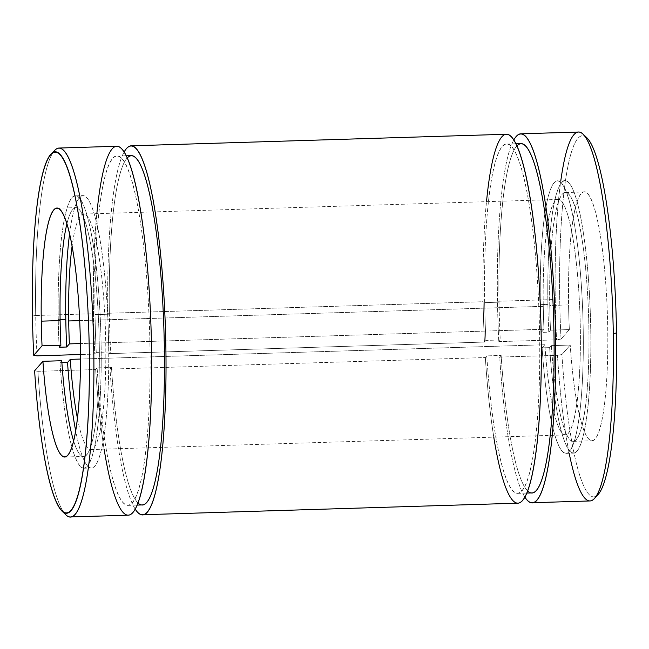 <?xml version="1.0" encoding="UTF-8"?>
<svg xmlns="http://www.w3.org/2000/svg" width="649" height="649" viewBox="0 0 649 649"><rect width="100%" height="100%" fill="white"/><g stroke="black" fill="none" stroke-linecap="round" stroke-linejoin="round"><path stroke-width="0.49" stroke-dasharray="3.25 2.43" d="M54.621 150.471A184.551 28.613 -91.8 0 0 35.711 315.503L32.45 315.982L35.711 315.503A184.551 28.613 -91.8 0 0 37.034 355.855A184.551 28.613 88.2 0 1 35.711 315.503L93.48 313.718A184.551 28.613 -91.8 0 0 94.803 354.078L80.517 354.516L94.803 354.078A184.551 28.613 88.2 0 1 93.48 313.718A184.551 28.613 88.2 0 1 96.855 213.667M131.463 155.638A174.735 27.096 -91.8 0 0 109.373 314.181L95.022 314.627A174.735 27.096 -91.8 0 0 96.255 352.415A174.735 27.096 88.2 0 1 95.022 314.627L109.373 314.181A174.735 27.096 -91.8 0 0 110.598 351.977L96.255 352.415L94.803 354.078L96.255 352.415L110.598 351.977A174.735 27.096 88.2 0 1 109.373 314.181A174.735 27.096 88.2 0 1 127.309 157.902M506.471 134.254A184.551 28.613 -91.8 0 0 483.14 301.712L107.823 313.28A184.551 28.613 -91.8 0 0 109.146 353.632A184.551 28.613 88.2 0 1 107.823 313.28L483.14 301.712A184.551 28.613 -91.8 0 0 484.462 342.064L109.146 353.632L110.598 351.977L109.146 353.632L484.462 342.064A184.551 28.613 88.2 0 1 483.14 301.712A184.551 28.613 88.2 0 1 486.515 201.652M521.123 143.624A174.735 27.096 -91.8 0 0 499.032 302.174L484.681 302.621A174.735 27.096 -91.8 0 0 485.914 340.409A174.735 27.096 88.2 0 1 484.681 302.621L499.032 302.174A174.735 27.096 -91.8 0 0 500.257 339.971L485.914 340.409L484.462 342.064L485.914 340.409L500.257 339.971A174.735 27.096 88.2 0 1 499.032 302.174A174.735 27.096 88.2 0 1 516.969 145.895M578.592 132.031A184.551 28.613 -91.8 0 0 555.26 299.489L497.483 301.274A184.551 28.613 -91.8 0 0 498.805 341.625A184.551 28.613 88.2 0 1 497.483 301.274L555.26 299.489A184.551 28.613 -91.8 0 0 556.582 339.849L498.805 341.625L500.257 339.971L498.805 341.625L556.582 339.849A184.551 28.613 88.2 0 1 555.26 299.489A184.551 28.613 88.2 0 1 560.785 180.901M561.912 354.541A180.625 28.004 -91.8 0 0 596.196 496.112A180.625 28.004 88.2 0 1 561.912 354.541L570.228 345.057L551.39 345.633A124.47 19.3 -91.8 0 0 573.156 441.369A124.47 19.3 -91.8 0 0 588.611 316.363A124.47 19.3 -91.8 0 0 565.482 192.542A124.47 19.3 -91.8 0 0 549.752 305.484L568.581 304.908A124.47 19.3 88.2 0 1 584.319 191.966A124.47 19.3 88.2 0 1 607.44 315.779A124.47 19.3 88.2 0 1 591.985 440.785A124.47 19.3 88.2 0 1 570.228 345.057A124.47 19.3 -91.8 0 0 602.791 415.579A124.47 19.3 -91.8 0 0 594.265 207.648A124.47 19.3 -91.8 0 0 568.581 304.908L549.752 305.484A124.47 19.3 88.2 0 1 575.436 208.232A124.47 19.3 88.2 0 1 583.954 416.155A124.47 19.3 88.2 0 1 551.39 345.633L549.646 347.629L542.118 347.856A136.249 21.125 -91.8 0 0 565.985 453.375A136.249 21.125 -91.8 0 0 582.899 316.534A136.249 21.125 -91.8 0 0 557.588 180.998A136.249 21.125 -91.8 0 0 540.366 304.632L547.894 304.405A136.249 21.125 88.2 0 1 565.125 180.771A136.249 21.125 88.2 0 1 590.436 316.306A136.249 21.125 88.2 0 1 573.513 453.14A136.249 21.125 88.2 0 1 549.646 347.629A136.249 21.125 -91.8 0 0 585.284 425.841A136.249 21.125 -91.8 0 0 576.052 198.059A136.249 21.125 -91.8 0 0 547.894 304.405L540.366 304.632A136.249 21.125 88.2 0 1 568.516 198.294A136.249 21.125 88.2 0 1 577.756 426.077A136.249 21.125 88.2 0 1 542.118 347.856L544.852 344.741L80.508 359.051L544.852 344.741A117.793 18.261 -91.8 0 0 575.663 410.898A117.793 18.261 -91.8 0 0 567.551 214.227A117.793 18.261 -91.8 0 0 543.262 306.336A117.793 18.261 88.2 0 1 558.156 199.446A117.793 18.261 88.2 0 1 580.044 316.623A117.793 18.261 88.2 0 1 565.417 434.927A117.793 18.261 88.2 0 1 544.852 344.741L542.118 347.856L549.646 347.629L551.39 345.633L570.228 345.057L561.912 354.541L557.459 355.319L561.912 354.541M569.181 453.278A184.551 28.613 88.2 0 1 557.459 355.319A184.551 28.613 -91.8 0 0 589.957 500.955M77.426 418.329A117.793 18.261 -91.8 0 0 90.844 449.554A117.793 18.261 -91.8 0 0 105.471 331.25A117.793 18.261 -91.8 0 0 83.583 214.073A117.793 18.261 -91.8 0 0 72.112 246.06A117.793 18.261 88.2 0 1 97.739 249.135A117.793 18.261 88.2 0 1 102.81 413.681A117.793 18.261 88.2 0 1 77.426 418.329M79.705 320.622L543.262 306.336L79.705 320.622M60.008 362.718A136.249 21.125 -91.8 0 0 83.875 468.229A136.249 21.125 -91.8 0 0 100.798 331.396A136.249 21.125 -91.8 0 0 75.487 195.86A136.249 21.125 -91.8 0 0 58.256 319.495L60.097 319.438L58.256 319.495A136.249 21.125 88.2 0 1 86.414 213.148A136.249 21.125 88.2 0 1 95.646 440.931A136.249 21.125 88.2 0 1 60.008 362.718L61.752 360.722L60.008 362.718L61.89 362.661L60.008 362.718M69.597 233.762A136.249 21.125 88.2 0 1 83.015 195.625A136.249 21.125 88.2 0 1 108.326 331.16A136.249 21.125 88.2 0 1 91.412 468.002A136.249 21.125 88.2 0 1 75.665 430.766A136.249 21.125 -91.8 0 0 105.203 426.904A136.249 21.125 -91.8 0 0 99.313 235.798A136.249 21.125 -91.8 0 0 69.597 233.762M66.92 223.751A124.47 19.3 88.2 0 1 75.844 207.631A124.47 19.3 88.2 0 1 98.972 331.452A124.47 19.3 88.2 0 1 83.518 456.458A124.47 19.3 88.2 0 1 73.613 440.914A124.47 19.3 -91.8 0 0 98.972 331.452A124.47 19.3 -91.8 0 0 66.92 223.751M63.886 512.515A184.551 28.613 88.2 0 1 37.91 371.333L34.616 370.79L37.91 371.333A184.551 28.613 -91.8 0 0 65.849 514.819M59.132 347.239A136.249 21.125 88.2 0 1 58.256 319.495A136.249 21.125 -91.8 0 0 59.132 347.239M587.053 137.945A180.625 28.004 -91.8 0 0 561.036 339.062L569.351 329.587L550.514 330.163L548.77 332.15L541.242 332.385L543.976 329.27L80.411 343.556L543.976 329.27A117.793 18.261 88.2 0 1 543.262 306.336A117.793 18.261 -91.8 0 0 543.976 329.27L541.242 332.385A136.249 21.125 88.2 0 1 540.366 304.632A136.249 21.125 -91.8 0 0 541.242 332.385L548.77 332.15A136.249 21.125 88.2 0 1 547.894 304.405A136.249 21.125 -91.8 0 0 548.77 332.15L550.514 330.163A124.47 19.3 88.2 0 1 549.752 305.484A124.47 19.3 -91.8 0 0 550.514 330.163L569.351 329.587A124.47 19.3 88.2 0 1 568.581 304.908A124.47 19.3 -91.8 0 0 569.351 329.587L561.036 339.062A180.625 28.004 88.2 0 1 585.114 136.485M561.036 339.062L556.582 339.849L561.036 339.062M497.483 301.274A184.551 28.613 88.2 0 1 513.83 139.933A184.551 28.613 -91.8 0 0 497.483 301.274M524.83 497.061A184.551 28.613 88.2 0 1 499.681 357.096L557.459 355.319L499.681 357.096A184.551 28.613 -91.8 0 0 524.83 497.061M527.596 490.92A174.735 27.096 88.2 0 1 501.142 355.441L499.681 357.096L501.142 355.441A174.735 27.096 -91.8 0 0 531.888 492.924M484.681 302.621A174.735 27.096 88.2 0 1 506.772 144.07A174.735 27.096 88.2 0 1 539.238 317.88A174.735 27.096 88.2 0 1 517.537 493.362A174.735 27.096 88.2 0 1 486.791 355.887L501.142 355.441L486.791 355.887A174.735 27.096 -91.8 0 0 532.48 459.241A174.735 27.096 -91.8 0 0 520.904 166.606A174.735 27.096 -91.8 0 0 484.681 302.621M493.767 437.134A184.551 28.613 88.2 0 1 485.338 357.542L486.791 355.887L485.338 357.542A184.551 28.613 -91.8 0 0 517.845 503.178M107.823 313.28A184.551 28.613 88.2 0 1 124.17 151.939A184.551 28.613 -91.8 0 0 107.823 313.28M135.17 509.067A184.551 28.613 88.2 0 1 110.022 369.111L485.338 357.542L110.022 369.111A184.551 28.613 -91.8 0 0 135.17 509.067M137.937 502.926A174.735 27.096 88.2 0 1 111.474 367.448L110.022 369.111L111.474 367.448A174.735 27.096 -91.8 0 0 142.228 504.93M95.022 314.627A174.735 27.096 88.2 0 1 117.112 156.076A174.735 27.096 88.2 0 1 149.578 329.887A174.735 27.096 88.2 0 1 127.877 505.376A174.735 27.096 88.2 0 1 97.131 367.894L111.474 367.448L97.131 367.894A174.735 27.096 -91.8 0 0 142.821 471.247A174.735 27.096 -91.8 0 0 131.244 178.613A174.735 27.096 -91.8 0 0 95.022 314.627M104.108 449.14A184.551 28.613 88.2 0 1 95.679 369.549L97.131 367.894L95.679 369.549A184.551 28.613 -91.8 0 0 128.178 515.184M116.812 146.268A184.551 28.613 -91.8 0 0 93.48 313.718L35.711 315.503A184.551 28.613 88.2 0 1 52.804 152.888M37.91 371.333L95.679 369.549L37.91 371.333M573.156 441.369L591.985 440.785M565.482 192.542L584.319 191.966M565.985 453.375L573.513 453.14M557.588 180.998L565.125 180.771M90.844 449.554L565.417 434.927M83.583 214.073L558.156 199.446M83.875 468.229L91.412 468.002M75.487 195.86L83.015 195.625M64.681 457.034L83.518 456.458M57.015 208.215L75.844 207.631M506.772 144.07L515.979 143.786M517.537 493.362L526.745 493.078M117.112 156.076L126.32 155.792M127.877 505.376L137.085 505.092"/><path stroke-width="0.97" d="M80.517 354.516L37.034 355.855L33.732 355.311A180.625 28.004 88.2 0 1 32.45 315.982A180.625 28.004 88.2 0 1 50.963 154.462A180.625 28.004 88.2 0 1 88.84 331.761A180.625 28.004 88.2 0 1 61.947 511.055A180.625 28.004 88.2 0 1 34.616 370.79A180.625 28.004 -91.8 0 0 81.839 477.989A180.625 28.004 -91.8 0 0 69.897 175.425A180.625 28.004 -91.8 0 0 32.45 315.982A180.625 28.004 -91.8 0 0 33.732 355.311L42.047 345.836A124.47 19.3 88.2 0 1 41.276 321.158L60.114 320.574A124.47 19.3 88.2 0 1 66.92 223.751A124.47 19.3 -91.8 0 0 60.114 320.574L41.276 321.158A124.47 19.3 88.2 0 1 66.961 223.897A124.47 19.3 88.2 0 1 75.487 431.828A124.47 19.3 88.2 0 1 42.923 361.306A124.47 19.3 -91.8 0 0 64.681 457.034A124.47 19.3 -91.8 0 0 80.135 332.028A124.47 19.3 -91.8 0 0 57.015 208.215A124.47 19.3 -91.8 0 0 41.276 321.158A124.47 19.3 -91.8 0 0 42.047 345.836L60.876 345.252A124.47 19.3 88.2 0 1 60.114 320.574A124.47 19.3 -91.8 0 0 60.876 345.252L59.132 347.239L66.669 347.012A136.249 21.125 88.2 0 1 65.792 319.259A136.249 21.125 88.2 0 1 69.597 233.762A136.249 21.125 -91.8 0 0 65.792 319.259L60.097 319.438L65.792 319.259A136.249 21.125 -91.8 0 0 66.669 347.012L69.402 343.889A117.793 18.261 88.2 0 1 68.697 320.963L79.705 320.622L68.697 320.963A117.793 18.261 88.2 0 1 72.112 246.06A117.793 18.261 -91.8 0 0 68.697 320.963A117.793 18.261 -91.8 0 0 69.402 343.889L80.411 343.556L69.402 343.889L66.669 347.012L59.132 347.239L60.876 345.252L42.047 345.836L33.732 355.311L37.034 355.855L80.517 354.516M585.114 136.485A180.625 28.004 88.2 0 1 616.55 333.018A180.625 28.004 88.2 0 1 596.196 496.112A180.625 28.004 -91.8 0 0 598.037 494.538A180.625 28.004 -91.8 0 0 616.55 333.018L613.289 333.497A184.551 28.613 88.2 0 1 594.379 498.529A184.551 28.613 88.2 0 1 569.181 453.278M70.279 359.368A117.793 18.261 -91.8 0 0 77.426 418.329A117.793 18.261 88.2 0 1 70.279 359.368L67.545 362.483L61.89 362.661L67.545 362.483A136.249 21.125 -91.8 0 0 75.665 430.766A136.249 21.125 88.2 0 1 67.545 362.483L70.279 359.368L80.508 359.051L70.279 359.368M73.613 440.914A124.47 19.3 88.2 0 1 61.752 360.722L42.923 361.306L34.616 370.79L42.923 361.306L61.752 360.722A124.47 19.3 -91.8 0 0 73.613 440.914M61.947 511.055L65.849 514.819A184.551 28.613 -91.8 0 0 93.326 331.623A184.551 28.613 -91.8 0 0 54.621 150.471L50.963 154.462M532.188 502.732L589.957 500.955A184.551 28.613 -91.8 0 0 613.289 333.497L616.55 333.018A180.625 28.004 -91.8 0 0 587.053 137.945L583.151 134.181A184.551 28.613 88.2 0 1 613.289 333.497A184.551 28.613 -91.8 0 0 578.592 132.031L520.822 133.816A184.551 28.613 88.2 0 1 555.106 317.393A184.551 28.613 88.2 0 1 532.188 502.732A184.551 28.613 88.2 0 1 524.83 497.061A184.551 28.613 -91.8 0 0 555.106 317.393A184.551 28.613 -91.8 0 0 513.83 139.933A184.551 28.613 88.2 0 1 520.822 133.816M560.785 180.901A184.551 28.613 88.2 0 1 583.151 134.181M516.969 145.895A174.735 27.096 88.2 0 1 553.581 317.442A174.735 27.096 88.2 0 1 527.596 490.92M526.745 493.078L531.888 492.924A174.735 27.096 -91.8 0 0 553.581 317.442A174.735 27.096 -91.8 0 0 521.123 143.624L515.979 143.786M486.515 201.652A184.551 28.613 88.2 0 1 527.605 183.699A184.551 28.613 88.2 0 1 535.887 452.531A184.551 28.613 88.2 0 1 493.767 437.134M124.17 151.939A184.551 28.613 88.2 0 1 131.155 145.822A184.551 28.613 88.2 0 1 165.446 329.4A184.551 28.613 88.2 0 1 142.529 514.746A184.551 28.613 88.2 0 1 135.17 509.067A184.551 28.613 -91.8 0 0 165.446 329.4A184.551 28.613 -91.8 0 0 124.17 151.939M142.529 514.746L517.845 503.178A184.551 28.613 -91.8 0 0 540.755 317.84A184.551 28.613 -91.8 0 0 506.471 134.254L131.155 145.822M127.309 157.902A174.735 27.096 88.2 0 1 163.921 329.449A174.735 27.096 88.2 0 1 137.937 502.926M137.085 505.092L142.228 504.93A174.735 27.096 -91.8 0 0 163.921 329.449A174.735 27.096 -91.8 0 0 131.463 155.638L126.32 155.792M96.855 213.667A184.551 28.613 88.2 0 1 137.937 195.706A184.551 28.613 88.2 0 1 146.228 464.538A184.551 28.613 88.2 0 1 104.108 449.14M52.804 152.888A184.551 28.613 88.2 0 1 59.043 148.045A184.551 28.613 88.2 0 1 93.326 331.623A184.551 28.613 88.2 0 1 70.408 516.969A184.551 28.613 88.2 0 1 63.886 512.515M70.408 516.969L128.178 515.184A184.551 28.613 -91.8 0 0 151.095 329.846A184.551 28.613 -91.8 0 0 116.812 146.268L59.043 148.045M598.037 494.538L594.379 498.529"/></g></svg>
